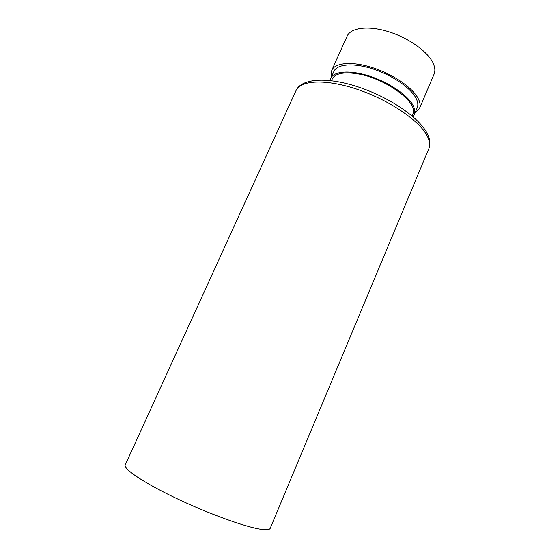 <?xml version="1.0" encoding="UTF-8"?>
<svg xmlns="http://www.w3.org/2000/svg" width="560" height="560" viewBox="0 0 560 560"><rect width="100%" height="100%" fill="white"/><g stroke="black" fill="none" stroke-linecap="round" stroke-linejoin="round"><path stroke-width="0.84" d="M331.492 80.689L332.269 78.953C335.076 73.514 343.21 71.75 356.671 73.675C385.287 77.749 419.468 103.18 412.762 114.121L412.013 115.871M330.218 80.542L330.827 78.246C333.865 71.134 349.839 69.804 369.012 75.936C388.164 82.012 406.924 94.563 412.685 104.762C414.876 108.647 415.401 111.965 414.253 114.695L412.986 116.697M330.827 78.246L333.921 71.358C337.029 64.092 353.045 62.608 372.204 68.684C391.342 74.704 410.025 87.318 415.716 97.643C417.886 101.584 418.383 104.951 417.207 107.744L414.253 114.695M331.478 76.797L331.772 70.287C335.034 62.65 351.911 61.068 372.113 67.487C392.301 73.85 411.978 87.164 417.914 98.028C420.168 102.151 420.679 105.672 419.454 108.598L414.876 113.232M331.772 70.287L347.116 36.176C350.728 27.762 367.822 25.375 387.947 31.514C408.058 37.59 427.371 51.219 432.929 62.762C435.036 67.144 435.414 70.945 434.063 74.165L419.454 108.598M270.235 528.262C269.626 529.739 266.532 530.075 260.946 529.263C245.441 527.058 208.383 513.674 176.008 498.197C143.563 482.72 123.053 468.783 125.237 464.912L296.065 90.503C300.419 80.192 325.549 78.757 356.65 89.11C387.716 99.379 417.914 119.518 426.545 134.75C429.66 140.217 430.444 144.809 428.883 148.533L270.235 528.262M296.065 90.503C301.546 78.302 327.019 76.748 357.588 86.73C388.234 96.747 418.019 116.487 426.79 132.727C430.031 138.74 430.731 144.011 428.883 148.533"/></g></svg>
